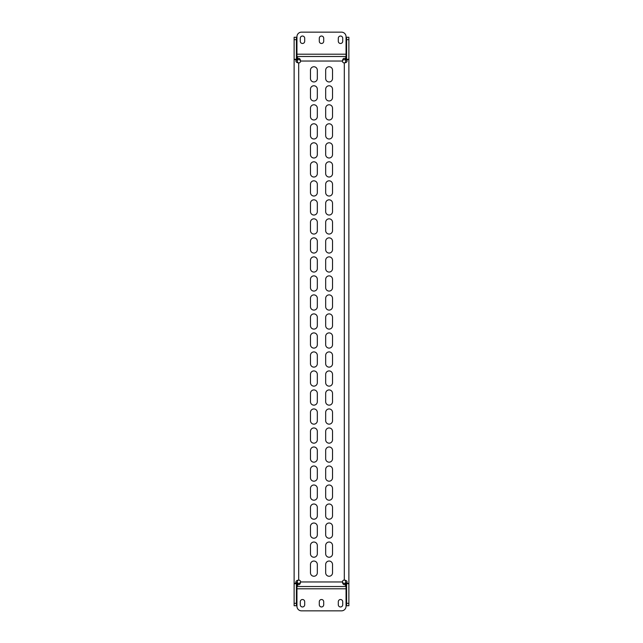 <?xml version="1.0" encoding="UTF-8"?>
<svg xmlns="http://www.w3.org/2000/svg" width="643" height="643" viewBox="0 0 643 643"><rect width="100%" height="100%" fill="white"/><g stroke="black" fill="none" stroke-linecap="round" stroke-linejoin="round"><path stroke-width="0.96" d="M329.103 100.967A3.424 3.424 0 0 0 332.527 97.551L332.527 89.184A3.424 3.424 0 0 0 329.103 85.76A3.424 3.424 0 0 0 325.679 89.184L325.679 97.551A3.424 3.424 0 0 0 329.103 100.967M313.897 100.967A3.424 3.424 0 0 0 317.32 97.551L317.32 89.184A3.424 3.424 0 0 0 313.897 85.76A3.424 3.424 0 0 0 310.473 89.184L310.473 97.551A3.424 3.424 0 0 0 313.897 100.967M313.897 81.958A3.424 3.424 0 0 0 317.32 78.534L317.32 70.175A3.424 3.424 0 0 0 313.897 66.751A3.424 3.424 0 0 0 310.473 70.175L310.473 78.534A3.424 3.424 0 0 0 313.897 81.958M329.103 81.958A3.424 3.424 0 0 0 332.527 78.534L332.527 70.175A3.424 3.424 0 0 0 329.103 66.751A3.424 3.424 0 0 0 325.679 70.175L325.679 78.534A3.424 3.424 0 0 0 329.103 81.958M340.509 43.483A2.202 2.202 0 0 0 342.719 41.273L342.719 38.234A2.202 2.202 0 0 0 340.509 36.032A2.202 2.202 0 0 0 338.306 38.234L338.306 41.273A2.202 2.202 0 0 0 340.509 43.483M321.5 43.483A2.202 2.202 0 0 0 323.702 41.273L323.702 38.234A2.202 2.202 0 0 0 321.5 36.032A2.202 2.202 0 0 0 319.298 38.234L319.298 41.273A2.202 2.202 0 0 0 321.5 43.483M302.491 43.483A2.202 2.202 0 0 0 304.694 41.273L304.694 38.234A2.202 2.202 0 0 0 302.491 36.032A2.202 2.202 0 0 0 300.281 38.234L300.281 41.273A2.202 2.202 0 0 0 302.491 43.483M321.5 606.968A2.202 2.202 0 0 0 323.702 604.766L323.702 601.727A2.202 2.202 0 0 0 321.5 599.517A2.202 2.202 0 0 0 319.298 601.727L319.298 604.766A2.202 2.202 0 0 0 321.5 606.968M302.491 606.968A2.202 2.202 0 0 0 304.694 604.766L304.694 601.727A2.202 2.202 0 0 0 302.491 599.517A2.202 2.202 0 0 0 300.281 601.727L300.281 604.766A2.202 2.202 0 0 0 302.491 606.968M340.509 606.968A2.202 2.202 0 0 0 342.719 604.766L342.719 601.727A2.202 2.202 0 0 0 340.509 599.517A2.202 2.202 0 0 0 338.306 601.727L338.306 604.766A2.202 2.202 0 0 0 340.509 606.968M313.897 119.984A3.424 3.424 0 0 0 317.32 116.56L317.32 108.193A3.424 3.424 0 0 0 313.897 104.769A3.424 3.424 0 0 0 310.473 108.193L310.473 116.56A3.424 3.424 0 0 0 313.897 119.984M313.897 138.992A3.424 3.424 0 0 0 317.32 135.569L317.32 127.21A3.424 3.424 0 0 0 313.897 123.786A3.424 3.424 0 0 0 310.473 127.21L310.473 135.569A3.424 3.424 0 0 0 313.897 138.992M313.897 158.001A3.424 3.424 0 0 0 317.32 154.585L317.32 146.218A3.424 3.424 0 0 0 313.897 142.794A3.424 3.424 0 0 0 310.473 146.218L310.473 154.585A3.424 3.424 0 0 0 313.897 158.001M313.897 177.018A3.424 3.424 0 0 0 317.32 173.594L317.32 165.227A3.424 3.424 0 0 0 313.897 161.803A3.424 3.424 0 0 0 310.473 165.227L310.473 173.594A3.424 3.424 0 0 0 313.897 177.018M313.897 196.027A3.424 3.424 0 0 0 317.32 192.603L317.32 184.236A3.424 3.424 0 0 0 313.897 180.82A3.424 3.424 0 0 0 310.473 184.236L310.473 192.603A3.424 3.424 0 0 0 313.897 196.027M313.897 215.035A3.424 3.424 0 0 0 317.32 211.619L317.32 203.252A3.424 3.424 0 0 0 313.897 199.828A3.424 3.424 0 0 0 310.473 203.252L310.473 211.619A3.424 3.424 0 0 0 313.897 215.035M313.897 234.052A3.424 3.424 0 0 0 317.32 230.628L317.32 222.261A3.424 3.424 0 0 0 313.897 218.837A3.424 3.424 0 0 0 310.473 222.261L310.473 230.628A3.424 3.424 0 0 0 313.897 234.052M313.897 253.061A3.424 3.424 0 0 0 317.32 249.637L317.32 241.27A3.424 3.424 0 0 0 313.897 237.854A3.424 3.424 0 0 0 310.473 241.27L310.473 249.637A3.424 3.424 0 0 0 313.897 253.061M313.897 272.069A3.424 3.424 0 0 0 317.32 268.645L317.32 260.286A3.424 3.424 0 0 0 313.897 256.862A3.424 3.424 0 0 0 310.473 260.286L310.473 268.645A3.424 3.424 0 0 0 313.897 272.069M313.897 291.086A3.424 3.424 0 0 0 317.32 287.662L317.32 279.295A3.424 3.424 0 0 0 313.897 275.871A3.424 3.424 0 0 0 310.473 279.295L310.473 287.662A3.424 3.424 0 0 0 313.897 291.086M313.897 310.095A3.424 3.424 0 0 0 317.32 306.671L317.32 298.304A3.424 3.424 0 0 0 313.897 294.888A3.424 3.424 0 0 0 310.473 298.304L310.473 306.671A3.424 3.424 0 0 0 313.897 310.095M313.897 329.103A3.424 3.424 0 0 0 317.32 325.679L317.32 317.32A3.424 3.424 0 0 0 313.897 313.897A3.424 3.424 0 0 0 310.473 317.32L310.473 325.679A3.424 3.424 0 0 0 313.897 329.103M313.897 348.112A3.424 3.424 0 0 0 317.32 344.696L317.32 336.329A3.424 3.424 0 0 0 313.897 332.905A3.424 3.424 0 0 0 310.473 336.329L310.473 344.696A3.424 3.424 0 0 0 313.897 348.112M313.897 367.129A3.424 3.424 0 0 0 317.32 363.705L317.32 355.338A3.424 3.424 0 0 0 313.897 351.914A3.424 3.424 0 0 0 310.473 355.338L310.473 363.705A3.424 3.424 0 0 0 313.897 367.129M313.897 386.138A3.424 3.424 0 0 0 317.32 382.714L317.32 374.355A3.424 3.424 0 0 0 313.897 370.931A3.424 3.424 0 0 0 310.473 374.355L310.473 382.714A3.424 3.424 0 0 0 313.897 386.138M313.897 405.146A3.424 3.424 0 0 0 317.32 401.73L317.32 393.363A3.424 3.424 0 0 0 313.897 389.939A3.424 3.424 0 0 0 310.473 393.363L310.473 401.73A3.424 3.424 0 0 0 313.897 405.146M313.897 424.163A3.424 3.424 0 0 0 317.32 420.739L317.32 412.372A3.424 3.424 0 0 0 313.897 408.948A3.424 3.424 0 0 0 310.473 412.372L310.473 420.739A3.424 3.424 0 0 0 313.897 424.163M313.897 443.172A3.424 3.424 0 0 0 317.32 439.748L317.32 431.381A3.424 3.424 0 0 0 313.897 427.965A3.424 3.424 0 0 0 310.473 431.381L310.473 439.748A3.424 3.424 0 0 0 313.897 443.172M313.897 462.18A3.424 3.424 0 0 0 317.32 458.764L317.32 450.397A3.424 3.424 0 0 0 313.897 446.973A3.424 3.424 0 0 0 310.473 450.397L310.473 458.764A3.424 3.424 0 0 0 313.897 462.18M313.897 481.197A3.424 3.424 0 0 0 317.32 477.773L317.32 469.406A3.424 3.424 0 0 0 313.897 465.982A3.424 3.424 0 0 0 310.473 469.406L310.473 477.773A3.424 3.424 0 0 0 313.897 481.197M313.897 500.206A3.424 3.424 0 0 0 317.32 496.782L317.32 488.415A3.424 3.424 0 0 0 313.897 484.999A3.424 3.424 0 0 0 310.473 488.415L310.473 496.782A3.424 3.424 0 0 0 313.897 500.206M313.897 519.214A3.424 3.424 0 0 0 317.32 515.79L317.32 507.431A3.424 3.424 0 0 0 313.897 504.008A3.424 3.424 0 0 0 310.473 507.431L310.473 515.79A3.424 3.424 0 0 0 313.897 519.214M313.897 538.231A3.424 3.424 0 0 0 317.32 534.807L317.32 526.44A3.424 3.424 0 0 0 313.897 523.016A3.424 3.424 0 0 0 310.473 526.44L310.473 534.807A3.424 3.424 0 0 0 313.897 538.231M313.897 557.24A3.424 3.424 0 0 0 317.32 553.816L317.32 545.449A3.424 3.424 0 0 0 313.897 542.033A3.424 3.424 0 0 0 310.473 545.449L310.473 553.816A3.424 3.424 0 0 0 313.897 557.24M313.897 576.249A3.424 3.424 0 0 0 317.32 572.825L317.32 564.466A3.424 3.424 0 0 0 313.897 561.042A3.424 3.424 0 0 0 310.473 564.466L310.473 572.825A3.424 3.424 0 0 0 313.897 576.249M329.103 119.984A3.424 3.424 0 0 0 332.527 116.56L332.527 108.193A3.424 3.424 0 0 0 329.103 104.769A3.424 3.424 0 0 0 325.679 108.193L325.679 116.56A3.424 3.424 0 0 0 329.103 119.984M329.103 138.992A3.424 3.424 0 0 0 332.527 135.569L332.527 127.21A3.424 3.424 0 0 0 329.103 123.786A3.424 3.424 0 0 0 325.679 127.21L325.679 135.569A3.424 3.424 0 0 0 329.103 138.992M329.103 158.001A3.424 3.424 0 0 0 332.527 154.585L332.527 146.218A3.424 3.424 0 0 0 329.103 142.794A3.424 3.424 0 0 0 325.679 146.218L325.679 154.585A3.424 3.424 0 0 0 329.103 158.001M329.103 177.018A3.424 3.424 0 0 0 332.527 173.594L332.527 165.227A3.424 3.424 0 0 0 329.103 161.803A3.424 3.424 0 0 0 325.679 165.227L325.679 173.594A3.424 3.424 0 0 0 329.103 177.018M329.103 196.027A3.424 3.424 0 0 0 332.527 192.603L332.527 184.236A3.424 3.424 0 0 0 329.103 180.82A3.424 3.424 0 0 0 325.679 184.236L325.679 192.603A3.424 3.424 0 0 0 329.103 196.027M329.103 215.035A3.424 3.424 0 0 0 332.527 211.619L332.527 203.252A3.424 3.424 0 0 0 329.103 199.828A3.424 3.424 0 0 0 325.679 203.252L325.679 211.619A3.424 3.424 0 0 0 329.103 215.035M329.103 234.052A3.424 3.424 0 0 0 332.527 230.628L332.527 222.261A3.424 3.424 0 0 0 329.103 218.837A3.424 3.424 0 0 0 325.679 222.261L325.679 230.628A3.424 3.424 0 0 0 329.103 234.052M329.103 253.061A3.424 3.424 0 0 0 332.527 249.637L332.527 241.27A3.424 3.424 0 0 0 329.103 237.854A3.424 3.424 0 0 0 325.679 241.27L325.679 249.637A3.424 3.424 0 0 0 329.103 253.061M329.103 272.069A3.424 3.424 0 0 0 332.527 268.645L332.527 260.286A3.424 3.424 0 0 0 329.103 256.862A3.424 3.424 0 0 0 325.679 260.286L325.679 268.645A3.424 3.424 0 0 0 329.103 272.069M329.103 291.086A3.424 3.424 0 0 0 332.527 287.662L332.527 279.295A3.424 3.424 0 0 0 329.103 275.871A3.424 3.424 0 0 0 325.679 279.295L325.679 287.662A3.424 3.424 0 0 0 329.103 291.086M329.103 310.095A3.424 3.424 0 0 0 332.527 306.671L332.527 298.304A3.424 3.424 0 0 0 329.103 294.888A3.424 3.424 0 0 0 325.679 298.304L325.679 306.671A3.424 3.424 0 0 0 329.103 310.095M329.103 329.103A3.424 3.424 0 0 0 332.527 325.679L332.527 317.32A3.424 3.424 0 0 0 329.103 313.897A3.424 3.424 0 0 0 325.679 317.32L325.679 325.679A3.424 3.424 0 0 0 329.103 329.103M329.103 348.112A3.424 3.424 0 0 0 332.527 344.696L332.527 336.329A3.424 3.424 0 0 0 329.103 332.905A3.424 3.424 0 0 0 325.679 336.329L325.679 344.696A3.424 3.424 0 0 0 329.103 348.112M329.103 367.129A3.424 3.424 0 0 0 332.527 363.705L332.527 355.338A3.424 3.424 0 0 0 329.103 351.914A3.424 3.424 0 0 0 325.679 355.338L325.679 363.705A3.424 3.424 0 0 0 329.103 367.129M329.103 386.138A3.424 3.424 0 0 0 332.527 382.714L332.527 374.355A3.424 3.424 0 0 0 329.103 370.931A3.424 3.424 0 0 0 325.679 374.355L325.679 382.714A3.424 3.424 0 0 0 329.103 386.138M329.103 405.146A3.424 3.424 0 0 0 332.527 401.73L332.527 393.363A3.424 3.424 0 0 0 329.103 389.939A3.424 3.424 0 0 0 325.679 393.363L325.679 401.73A3.424 3.424 0 0 0 329.103 405.146M329.103 424.163A3.424 3.424 0 0 0 332.527 420.739L332.527 412.372A3.424 3.424 0 0 0 329.103 408.948A3.424 3.424 0 0 0 325.679 412.372L325.679 420.739A3.424 3.424 0 0 0 329.103 424.163M329.103 443.172A3.424 3.424 0 0 0 332.527 439.748L332.527 431.381A3.424 3.424 0 0 0 329.103 427.965A3.424 3.424 0 0 0 325.679 431.381L325.679 439.748A3.424 3.424 0 0 0 329.103 443.172M329.103 462.18A3.424 3.424 0 0 0 332.527 458.764L332.527 450.397A3.424 3.424 0 0 0 329.103 446.973A3.424 3.424 0 0 0 325.679 450.397L325.679 458.764A3.424 3.424 0 0 0 329.103 462.18M329.103 481.197A3.424 3.424 0 0 0 332.527 477.773L332.527 469.406A3.424 3.424 0 0 0 329.103 465.982A3.424 3.424 0 0 0 325.679 469.406L325.679 477.773A3.424 3.424 0 0 0 329.103 481.197M329.103 500.206A3.424 3.424 0 0 0 332.527 496.782L332.527 488.415A3.424 3.424 0 0 0 329.103 484.999A3.424 3.424 0 0 0 325.679 488.415L325.679 496.782A3.424 3.424 0 0 0 329.103 500.206M329.103 519.214A3.424 3.424 0 0 0 332.527 515.79L332.527 507.431A3.424 3.424 0 0 0 329.103 504.008A3.424 3.424 0 0 0 325.679 507.431L325.679 515.79A3.424 3.424 0 0 0 329.103 519.214M329.103 538.231A3.424 3.424 0 0 0 332.527 534.807L332.527 526.44A3.424 3.424 0 0 0 329.103 523.016A3.424 3.424 0 0 0 325.679 526.44L325.679 534.807A3.424 3.424 0 0 0 329.103 538.231M329.103 557.24A3.424 3.424 0 0 0 332.527 553.816L332.527 545.449A3.424 3.424 0 0 0 329.103 542.033A3.424 3.424 0 0 0 325.679 545.449L325.679 553.816A3.424 3.424 0 0 0 329.103 557.24M329.103 576.249A3.424 3.424 0 0 0 332.527 572.825L332.527 564.466A3.424 3.424 0 0 0 329.103 561.042A3.424 3.424 0 0 0 325.679 564.466L325.679 572.825A3.424 3.424 0 0 0 329.103 576.249M296.407 605.746L294.124 605.746L294.124 603.327L296.407 603.327L296.407 605.746M345.588 582.614L346.593 583.699L346.593 605.746L348.876 605.746L348.876 583.699L345.588 582.614C345.886 581.28 345.46 580.428 344.31 580.05A1.905 1.905 0 0 0 342.414 581.955C342.807 583.097 343.659 583.522 344.969 583.225L346.055 584.238L346.055 586.512L296.945 586.512L296.945 584.238L298.031 583.225C299.357 583.522 300.209 583.097 300.586 581.955A1.905 1.905 0 0 0 298.69 580.05C297.54 580.444 297.114 581.296 297.412 582.614L296.407 583.699L294.124 583.699L294.124 603.327M296.407 39.673L294.124 39.673L294.124 37.254L296.407 37.254L296.407 59.301L294.124 59.301L297.412 60.386C297.114 61.72 297.54 62.572 298.69 62.95A1.905 1.905 0 0 0 300.586 61.045C300.193 58.754 299.341 57.91 298.031 58.497L296.945 56.488L296.945 36.715A4.565 4.565 0 0 1 301.503 32.15L341.497 32.15A4.565 4.565 0 0 1 346.055 36.715L346.055 56.488L344.969 59.775C343.643 59.477 342.791 59.903 342.414 61.045A1.905 1.905 0 0 0 344.31 62.95C345.46 62.556 345.886 61.704 345.588 60.386L346.593 59.301L348.876 59.301L345.588 60.386M296.142 60.386C295.547 61.72 296.399 62.572 298.69 62.95L298.69 580.05C296.399 580.444 295.547 581.296 296.142 582.614L297.412 582.614M296.142 582.614L294.124 583.699L294.124 39.673M296.407 59.301L297.412 60.386M296.407 583.699L296.407 603.327M346.858 582.614C347.453 581.28 346.601 580.428 344.31 580.05L344.31 62.95C346.601 62.556 347.453 61.704 346.858 60.386M346.593 583.699L348.876 583.699L348.876 39.673L346.593 39.673L346.593 59.301M346.593 39.673L346.593 37.254L348.876 37.254L348.876 39.673M344.969 58.497C343.643 57.91 342.791 58.754 342.414 61.045L300.586 61.045C300.193 59.903 299.341 59.477 298.031 59.775L296.945 58.762L296.945 56.488L346.055 56.488L346.055 58.762L344.969 59.775M298.031 58.497L298.031 59.775M344.969 584.503L346.055 586.512L346.055 606.285A4.565 4.565 0 0 1 341.497 610.85L301.503 610.85A4.565 4.565 0 0 1 296.945 606.285L296.945 586.512L298.031 584.503C299.357 585.09 300.209 584.246 300.586 581.955L342.414 581.955C342.807 584.246 343.659 585.09 344.969 584.503L344.969 583.225M298.031 584.503L298.031 583.225M346.055 54.205L296.945 54.205M296.945 588.795L346.055 588.795M346.593 603.327L348.876 603.327"/></g></svg>
